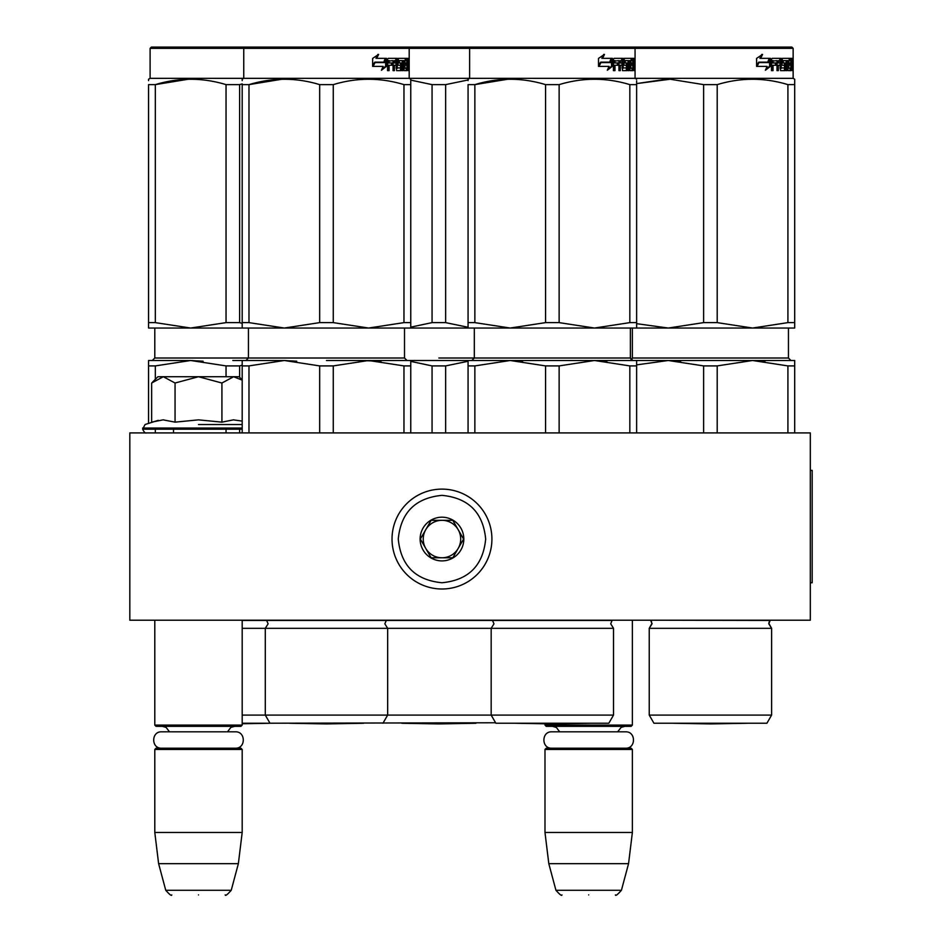 <?xml version="1.0" encoding="UTF-8"?>
<svg xmlns="http://www.w3.org/2000/svg" width="942" height="942" viewBox="0 0 942 942"><rect width="100%" height="100%" fill="white"/><g stroke="black" fill="none" stroke-linecap="round" stroke-linejoin="round"><path stroke-width="1.41" d="M151.992 620.213L245.497 620.213L242.188 620.213L242.188 725.093L154.794 725.093L154.794 620.213M621.461 620.213L635.685 620.213L632.376 620.213L632.376 725.093L544.982 725.093L544.982 723.786L515.298 723.268L552.342 723.915L589.398 723.268L515.298 723.268A12.481 12.481 0 0 1 515.274 723.221A12.481 12.481 0 0 0 515.298 723.268M129.819 620.213L810.308 620.213L810.308 432.92L129.819 432.92L129.819 620.213M544.982 725.093L546.23 726.341L631.128 726.341L632.376 725.093M544.982 749.443L546.23 748.195L631.128 748.195L632.376 749.443L632.376 832.469L544.982 832.469L544.982 749.443L632.376 749.443M628.549 863.684L621.426 890.272L555.933 890.272L548.809 863.684L628.549 863.684L632.376 832.469M588.679 894.9C623.133 894.9 623.133 894.9 588.679 894.9C554.226 894.9 554.226 894.9 588.679 894.9M154.794 725.093L156.042 726.341L240.94 726.341L242.188 725.093M154.794 749.443L156.042 748.195L240.94 748.195L242.188 749.443L242.188 832.469L154.794 832.469L154.794 749.443L242.188 749.443M238.361 863.684L231.237 890.272L165.745 890.272L158.621 863.684L238.361 863.684L242.188 832.469M198.491 894.9C232.945 894.9 232.945 894.9 198.491 894.9C164.038 894.9 164.038 894.9 198.491 894.9M152.557 382.087L157.915 376.729L163.343 376.729L151.638 383.005L151.638 422.146L163.096 419.861L175.059 422.146L198.491 419.861L221.923 422.146L233.392 419.861L242.188 421.109M198.491 424.524L242.188 424.524M158.291 420.309L145.08 424.524L142.619 429.175C144.15 432.26 145.398 433.508 146.363 432.92M163.001 419.861L163.696 419.861L163.001 419.861M233.981 419.861L233.286 419.861L233.981 419.861M221.923 422.146L221.923 383.017L198.491 376.729L163.343 376.729L175.059 383.017L198.491 376.729L239.068 376.729L242.188 379.85M175.059 422.146L175.059 383.017M242.188 380.144L233.64 376.729L221.923 383.017M491.912 539.048A49.95 49.95 0 0 0 441.975 489.11A49.95 49.95 0 0 0 392.025 539.048A49.95 49.95 0 0 0 441.975 588.997A49.95 49.95 0 0 0 491.912 539.048M485.672 539.048C483.081 512.507 468.515 497.941 441.975 495.351C415.434 497.941 400.856 512.507 398.266 539.048C400.856 565.589 415.422 580.154 441.963 582.745C468.515 580.166 483.081 565.6 485.672 539.048M463.817 539.048A21.854 21.854 0 0 0 441.975 517.193A21.854 21.854 0 0 0 420.12 539.048A21.854 21.854 0 0 0 441.975 560.902A21.854 21.854 0 0 0 463.817 539.048M463.594 539.048L452.784 520.325L431.153 520.325L420.344 539.048L431.153 557.782L452.784 557.782L463.594 539.048M425.749 548.409A18.734 18.734 0 0 1 425.749 529.687A18.734 18.734 0 0 0 441.975 557.782A18.734 18.734 0 0 0 458.189 529.687A18.734 18.734 0 0 0 425.749 529.687A18.734 18.734 0 0 1 441.975 520.325M458.189 529.687A18.734 18.734 0 0 1 441.975 557.782M551.812 748.195C541.261 748.69 541.261 731.322 551.812 731.828L625.547 731.828C636.097 731.322 636.097 748.69 625.547 748.195M161.624 748.195C151.073 748.69 151.073 731.322 161.624 731.828L235.359 731.828C245.909 731.322 245.909 748.69 235.359 748.195M495.598 722.773L269.977 723.221L265.291 715.096L265.291 628.326L613.525 628.326L610.722 623.828L612.053 620.437L242.188 620.437M326.474 360.503L368.616 360.503L333.268 365.908L319.679 365.908L284.331 360.503L296.742 361.21M403.965 365.908L368.616 360.503L410.759 360.503L410.759 365.908L403.965 365.908L403.965 432.92M410.759 365.908L410.759 432.92M319.679 365.908L319.679 432.92M333.268 365.908L333.268 432.92M242.188 365.908L248.982 365.908L284.331 360.503L242.188 360.503L242.188 432.92M248.982 365.908L248.982 432.92M358.372 360.503L381.015 361.21M382.97 723.221L387.657 715.096L242.188 715.096M363.518 723.268A12.481 12.481 0 0 0 363.553 723.221A12.481 12.481 0 0 1 363.518 723.268L326.474 723.915L289.43 723.268L363.518 723.268L326.474 723.915L289.43 723.268A12.481 12.481 0 0 1 289.394 723.221M245.002 47.1L243.754 48.348L150.108 48.348L151.356 47.1L438.854 47.1L407.945 47.1L409.193 48.348L793.14 48.348L793.14 78.316L150.108 78.316L148.553 79.21L148.553 80.623M242.188 80.623L242.188 79.21L243.754 78.316L243.754 48.348L409.193 48.348L409.193 78.316L410.759 79.21M248.982 322.623L284.331 328.04L319.679 322.623L333.268 322.623L368.616 328.04L242.188 328.04L242.188 322.623L248.982 322.623L248.982 84.627C272.556 77.48 296.118 77.48 319.679 84.627L319.679 322.623M410.759 322.623L410.759 328.04L368.616 328.04L403.965 322.623L410.759 322.623L410.759 84.627C410.759 77.48 410.759 77.48 410.759 84.627L410.759 80.741M281.882 79.246L248.982 84.627L242.188 84.627C242.2 77.48 242.2 77.48 242.188 84.627L242.188 322.623M319.679 84.627L333.268 84.627L333.268 322.623M333.268 84.627C356.83 77.48 380.391 77.48 403.965 84.627L403.965 322.623M403.965 84.627L410.759 84.627M386.55 66.27L381.439 70.25L383.147 66.387L373.103 66.387L375.046 62.584L384.795 62.584L386.55 58.333L386.55 66.27L385.643 66.27L385.643 60.559M383.912 62.584L385.643 58.333M381.875 69.296L385.643 66.27M377.836 54.401L375.964 58.333L376.729 58.333L378.625 54.401L372.643 58.404L372.643 66.387L374.834 62.148L372.643 65.033M376.729 58.333L386.196 58.333L384.619 62.148L374.834 62.148M383.735 62.148L385.29 58.333M406.155 68.33L407.144 70.638L404.353 70.638L404.024 69.673L404.024 60.653L404.978 60.653L398.219 60.653L399.326 60.653L399.326 62.961L401.245 62.961L401.657 63.926L400.527 63.926L400.527 65.292M407.18 62.773L406.956 64.209L408.18 64.209L408.416 59.311L408.263 58.333L406.932 58.333L406.932 67.954L404.978 68.33L404.848 65.269L406.143 65.269L406.143 62.961L404.848 62.961L404.848 61.018L406.449 60.653L406.449 58.333L398.466 58.333L397.983 64.303L398.466 65.269L400.456 65.269L400.633 67.954L396.064 67.954M397.135 64.303L397.371 58.333M387.551 70.638L388.151 70.638L388.151 65.269L389.105 65.269L389.105 70.638L387.551 70.638L387.551 59.311L388.21 58.333L396.629 58.333L396.9 59.311M389.105 65.269L392.496 65.269L392.496 62.961L388.151 62.961L388.151 61.018L389.105 61.018L389.105 62.961M388.398 60.653L389.352 60.653L388.151 61.018M389.105 61.018L393.061 60.653L393.061 70.638L393.379 65.269L396.111 65.269L396.629 70.638L401.245 70.638L401.657 69.673L400.527 69.673L400.527 68.295M392.06 65.269L392.06 62.961M393.061 70.638L394.404 70.638L394.404 65.269M401.657 69.673L401.657 63.926M400.115 62.961L400.527 63.926M403.164 70.638L403.164 60.653L402.258 60.653L402.258 70.638L403.164 70.638L402.846 60.653M407.368 69.673L406.932 65.269M407.368 65.269L408.416 70.638L408.18 64.209M407.144 70.638L406.803 69.673M408.416 59.311L407.18 59.311L407.026 58.333M397.324 68.33L397.135 59.311M404.848 61.018L404.024 61.018M404.848 62.961L404.024 62.961M404.942 65.269L404.942 62.961M404.848 65.269L404.024 65.269M404.978 68.33L404.024 68.33M407.368 60.653L408.027 62.961L407.368 62.961L406.932 60.653M394.616 60.653L393.379 61.018L393.379 62.961L394.404 62.961L394.616 60.653L395.899 60.653L396.111 62.961L394.404 62.961M405.719 60.653L405.719 58.333M405.248 60.653L405.248 58.333M397.371 65.269L396.9 64.303M398.466 65.269L399.349 65.269M396.064 65.269L396.064 62.961M396.064 60.794L395.569 58.333M391.507 65.269L391.507 62.961M400.527 69.673L400.115 70.638M398.219 60.653L398.219 62.961L399.326 62.961M401.245 70.638L401.115 69.673M406.155 69.673L405.931 70.638M406.956 64.209L407.18 65.646M407.18 60.653L407.18 59.311M408.675 58.969L408.64 59.593M408.416 59.593L407.65 59.311M408.687 60.983L408.64 60.194M408.416 60.194L407.603 60.653M266.539 620.213L268.105 623.828L265.291 628.326L242.188 628.326M242.188 365.178L239.621 365.908L226.045 365.908L190.684 360.503L203.095 361.21M269.977 723.221L242.188 723.221M226.045 365.908L226.045 376.729M226.045 429.175L226.045 432.92M239.621 365.908L239.621 377.283M239.621 429.175L239.621 432.92M232.827 360.503L242.188 360.503M148.553 365.908L155.336 365.908L190.684 360.503L148.553 360.503L148.553 423.264M155.336 365.908L155.336 379.308M155.336 429.175L155.336 432.92M242.188 723.268L269.871 723.268L242.188 723.75M242.188 328.04L148.553 328.04L148.553 322.623L155.336 322.623L190.684 328.04L226.045 322.623L239.621 322.623L242.188 323.365M188.235 79.246L155.336 84.627L148.553 84.627C148.553 77.48 148.553 77.48 148.553 84.627L148.553 322.623M226.045 322.623L226.045 84.627C202.471 77.48 178.909 77.48 155.336 84.627L155.336 322.623M226.045 84.627L239.621 84.627L239.621 322.623M239.621 84.627L242.2 83.897M510.211 360.503L474.862 365.908L468.068 365.908L468.068 360.503L594.484 360.503L559.136 365.908L545.559 365.908L510.211 360.503L522.61 361.21M613.525 715.096L608.838 723.221L495.857 723.221L491.171 715.096L613.525 715.096L613.525 628.326M680.677 361.21L668.278 360.503L794.695 360.503L794.695 365.908L787.912 365.908L752.564 360.503L668.278 360.503L752.564 360.503L717.203 365.908L703.627 365.908L668.278 360.503L636.627 360.503L636.627 365.908L629.833 365.908L629.833 432.92M636.627 365.908L636.627 432.92M545.559 365.908L545.559 432.92M559.136 365.908L559.136 432.92M629.833 365.908L594.484 360.503L606.895 361.21M474.862 365.908L474.862 432.92M468.068 365.908L468.068 432.92M594.484 360.503L636.627 360.503M438.854 47.1L791.892 47.1L793.14 48.348L793.14 78.316L794.695 79.21L794.707 80.623M474.862 322.623L510.211 328.04L545.559 322.623L559.136 322.623L594.484 328.04L468.068 328.04L468.068 322.623L474.862 322.623L474.862 84.627C498.424 77.48 521.986 77.48 545.559 84.627L545.559 322.623M636.627 328.04L594.484 328.04L629.833 322.623L636.627 322.623L636.627 328.04L668.278 328.04L703.627 322.623L717.203 322.623L752.564 328.04L668.278 328.04L636.627 323.671M636.627 80.741L636.627 84.627C636.627 77.48 636.627 77.48 636.627 84.627L636.627 322.623M507.75 79.246L474.862 84.627L468.068 84.627C468.068 77.48 468.068 77.48 468.068 84.627L468.068 322.623M468.068 80.623L468.068 79.21L469.622 78.316L469.622 48.348L470.87 47.1M545.559 84.627L559.136 84.627L559.136 322.623M559.136 84.627C582.698 77.48 606.271 77.48 629.833 84.627L629.833 322.623M629.833 84.627L636.627 84.627M612.418 66.27L607.319 70.25L609.027 66.387L598.971 66.387L600.925 62.584L610.675 62.584L612.418 58.333L612.418 66.27L611.511 66.27L611.511 60.559M609.792 62.584L611.511 58.333M607.743 69.296L611.511 66.27M603.704 54.401L601.844 58.333L602.597 58.333L604.493 54.401L598.511 58.404L598.511 66.387L600.702 62.148L598.511 65.033M602.597 58.333L612.064 58.333L610.487 62.148L600.702 62.148M609.604 62.148L611.17 58.333M632.023 68.33L632.023 69.673L633.248 69.673L633.024 70.638L630.233 70.638L629.892 69.673L629.892 60.653L630.846 60.653L624.099 60.653L625.194 60.653L625.194 62.961L627.113 62.961L627.525 63.926L626.395 63.926L626.395 65.292M633.048 62.773L632.824 64.209L634.06 64.209L634.284 59.311L634.131 58.333L632.8 58.333L632.8 67.954L630.846 68.33L630.728 65.269L632.023 65.269L632.023 62.961L630.728 62.961L630.728 61.018L632.329 60.653L632.329 58.333L624.334 58.333L623.851 64.303L624.334 65.269L626.336 65.269L626.501 67.954L621.944 67.954M623.003 64.303L623.251 58.333M613.419 70.638L614.031 70.638L614.031 65.269L614.973 65.269L614.973 70.638L613.419 70.638L613.419 59.311L614.078 58.333L622.497 58.333L622.768 59.311M614.973 65.269L618.376 65.269L618.376 62.961L614.031 62.961L614.031 61.018L614.973 61.018L614.973 62.961M614.266 60.653L615.22 60.653L614.031 61.018M614.973 61.018L618.929 60.653L618.929 70.638L619.259 65.269L621.979 65.269L621.979 61.018L620.283 61.018L620.283 62.961L621.979 62.961M617.928 65.269L617.928 62.961M618.929 70.638L620.283 70.638L620.283 65.269M621.979 65.269L622.497 70.638L627.113 70.638L627.525 69.673L626.395 69.673L626.395 68.295M627.525 69.673L627.525 63.926M625.983 62.961L626.395 63.926M629.044 60.653L628.137 60.653L628.137 70.638L629.044 70.638L629.044 60.653M629.056 70.638L628.726 60.653M633.248 69.673L632.8 65.269M633.248 65.269L634.284 70.638L634.06 64.209M633.024 70.638L632.671 69.673M634.284 59.311L633.048 59.311L632.894 58.333M623.204 68.33L623.003 59.311M630.728 61.018L629.892 61.018M630.728 62.961L629.892 62.961M630.81 65.269L630.81 62.961M630.728 65.269L629.892 65.269M630.846 68.33L629.892 68.33M633.248 60.653L633.907 62.961L633.248 62.961L632.8 60.653M620.495 60.653L619.259 61.018L619.259 62.961L620.283 62.961M631.587 60.653L631.587 58.333M631.116 60.653L631.116 58.333M623.251 65.269L622.768 64.303M624.334 65.269L625.217 65.269M621.944 60.794L621.437 58.333M617.375 65.269L617.375 62.961M626.395 69.673L625.983 70.638M624.099 60.653L624.099 62.961L625.194 62.961M627.113 70.638L626.995 69.673M632.023 69.673L631.799 70.638M632.824 64.209L633.048 65.646M633.048 60.653L633.048 59.311M634.543 58.969L634.508 59.593M634.284 59.593L633.519 59.311M634.555 60.983L634.508 60.194M634.284 60.194L633.471 60.653M468.068 361.269L445.637 365.908L432.06 365.908L432.06 432.92M445.637 365.908L445.637 432.92M410.759 360.503L468.068 360.503M432.06 365.908L410.759 361.398M406.956 360.503L461.533 360.503M466.396 360.503L480.985 360.503M492.419 620.213L493.973 623.828L491.171 628.326L491.171 715.096L387.657 715.096L387.657 628.326L384.842 623.828L386.408 620.213M475.898 723.268L438.854 723.915L401.798 723.268L475.898 723.268A12.481 12.481 0 0 0 475.922 723.221M410.759 327.133L432.06 322.623L445.637 322.623L468.068 327.274M468.068 328.04L410.759 328.04M410.759 80.105L432.06 84.627L432.06 322.623M432.06 84.627L445.637 84.627L445.637 322.623M445.637 84.627L468.068 79.976M766.918 723.221L771.604 715.096L766.918 723.221L653.925 723.221L649.238 715.096L649.238 628.326L771.604 628.326L768.79 623.828L770.132 620.437L650.486 620.213M787.912 365.908L787.912 432.92M794.695 365.908L794.695 432.92M703.627 365.908L703.627 432.92M717.203 365.908L717.203 432.92M668.278 360.503L636.627 364.872M752.564 360.503L764.963 361.21M768.813 623.333L771.604 628.326L771.604 715.096L649.238 715.096M747.465 723.268A12.481 12.481 0 0 0 747.489 723.221A12.481 12.481 0 0 1 747.465 723.268L710.421 723.915L673.377 723.268L747.465 723.268L710.421 723.915L673.377 723.268A12.481 12.481 0 0 1 673.342 723.221M794.695 322.623L794.695 328.04L752.564 328.04L787.912 322.623L794.695 322.623L794.695 84.627C794.695 77.48 794.695 77.48 794.695 84.627L794.707 80.741L794.695 84.58L787.912 84.627L787.912 322.623M665.817 79.246L636.627 83.591L670.139 79.234L703.627 84.627L703.627 322.623M703.627 84.627L717.203 84.627L717.203 322.623M717.203 84.627C740.777 77.48 764.339 77.48 787.912 84.627M770.497 66.27L765.387 70.25L767.094 66.387L757.038 66.387L758.993 62.584L768.743 62.584L770.497 58.333L770.497 66.27L769.59 66.27L769.59 60.559M767.86 62.584L769.59 58.333M765.811 69.296L769.59 66.27M761.784 54.401L759.911 58.333L760.665 58.333L762.561 54.401L756.591 58.404L756.591 66.387L758.769 62.148L756.591 65.033M760.665 58.333L770.144 58.333L768.554 62.148L758.769 62.148M767.683 62.148L769.237 58.333M790.091 68.33L790.091 69.673L791.315 69.673L791.092 70.638L788.301 70.638L787.959 69.673L787.959 60.653L788.913 60.653L782.166 60.653L783.261 60.653L783.261 62.961L785.192 62.961L785.604 63.926L784.462 63.926L784.462 65.292M791.127 62.773L790.891 64.209L792.128 64.209L792.363 59.311L792.21 58.333L790.88 58.333L790.88 67.954L788.913 68.33L788.795 65.269L790.091 65.269L790.091 62.961L788.795 62.961L788.795 61.018L790.397 60.653L790.397 58.333L782.402 58.333L781.919 64.303L782.402 65.269L784.403 65.269L784.568 67.954L780.011 67.954M781.083 64.303L781.318 58.333M771.486 70.638L772.099 70.638L772.099 65.269L773.041 65.269L773.041 70.638L771.486 70.638L771.486 59.311L772.146 58.333L780.565 58.333L780.847 59.311M773.041 65.269L776.443 65.269L776.443 62.961L772.099 62.961L772.099 61.018L773.041 61.018L773.041 62.961M772.346 60.653L773.288 60.653L772.099 61.018M773.041 61.018L777.009 60.653L777.009 70.638L777.327 65.269L780.047 65.269L780.047 61.018L778.351 61.018L778.351 62.961L780.047 62.961M775.996 65.269L775.996 62.961M777.009 70.638L778.351 70.638L778.351 65.269M780.047 65.269L780.565 70.638L785.192 70.638L785.604 69.673L784.462 69.673L784.462 68.295M785.604 69.673L785.604 63.926M784.062 62.961L784.462 63.926M787.112 70.638L787.112 60.653L786.205 60.653L786.205 70.638L787.112 70.638L786.794 60.653M791.315 69.673L790.88 65.269M791.315 65.269L792.363 70.638L792.128 64.209M791.092 70.638L790.75 69.673M792.363 59.311L791.127 59.311L790.974 58.333M781.271 68.33L781.083 59.311M788.795 61.018L787.959 61.018M788.795 62.961L787.959 62.961M788.89 65.269L788.89 62.961M788.795 65.269L787.959 65.269M788.913 68.33L787.959 68.33M791.315 60.653L791.975 62.961L791.315 62.961L790.88 60.653M778.563 60.653L777.327 61.018L777.327 62.961L778.351 62.961M789.667 60.653L789.667 58.333M789.196 60.653L789.196 58.333M781.318 65.269L780.847 64.303M782.402 65.269L783.285 65.269M780.011 60.794L779.505 58.333M775.443 65.269L775.443 62.961M784.462 69.673L784.062 70.638M782.166 60.653L782.166 62.961L783.261 62.961M785.192 70.638L785.063 69.673M790.091 69.673L789.879 70.638M790.891 64.209L791.127 65.646M791.127 60.653L791.127 59.311M792.611 58.969L792.575 59.593M792.363 59.593L791.586 59.311M792.634 60.983L792.575 60.194M792.363 60.194L791.551 60.653M810.308 470.376L812.181 470.376L812.181 582.745L810.308 582.745M242.188 429.175L142.619 429.175M242.188 428.045L142.619 428.045M404.507 328.04L404.507 358.007L154.794 358.007L154.794 328.04M404.848 67.954L404.024 67.954M632.883 360.503L630.386 358.007L630.386 328.04L630.386 358.007L438.854 358.007M630.728 67.954L629.892 67.954M788.454 358.007L790.95 360.503L788.454 358.007L788.454 328.04L788.454 358.007L632.376 358.007L632.376 328.04L632.376 358.007L631.387 359.997L630.386 358.007M788.795 67.954L787.959 67.954M559.689 731.828L556.381 727.448L552.471 726.341M617.669 731.828L621.131 727.354L624.887 726.341M548.809 863.684L544.982 832.469M621.426 890.272C617.552 894.641 615.55 896.183 615.397 894.9M555.933 890.272C559.807 894.641 561.821 896.183 561.962 894.9M173.516 429.175L173.516 432.92M169.501 731.828L166.051 727.354L162.283 726.341M227.481 731.828L230.884 727.377L234.699 726.341M158.621 863.684L154.794 832.469M231.237 890.272C227.363 894.641 225.362 896.183 225.209 894.9M165.745 890.272C169.619 894.641 171.632 896.183 171.774 894.9M245.944 360.503L248.441 358.007L248.441 328.04M404.507 358.007L407.015 360.503M154.794 358.007L152.298 360.503M150.108 48.348L150.108 78.316M471.812 360.503L474.309 358.007L474.309 328.04M633.813 47.1L635.061 48.348L635.061 78.316L636.627 79.21M652.017 623.333L649.238 628.326L652.052 623.828L650.71 620.437L651.581 621.72M769.261 621.72L770.356 620.213M632.376 358.007L631.387 359.997M768.978 622.485L768.825 623.263M793.14 78.316L794.695 79.21"/></g></svg>
